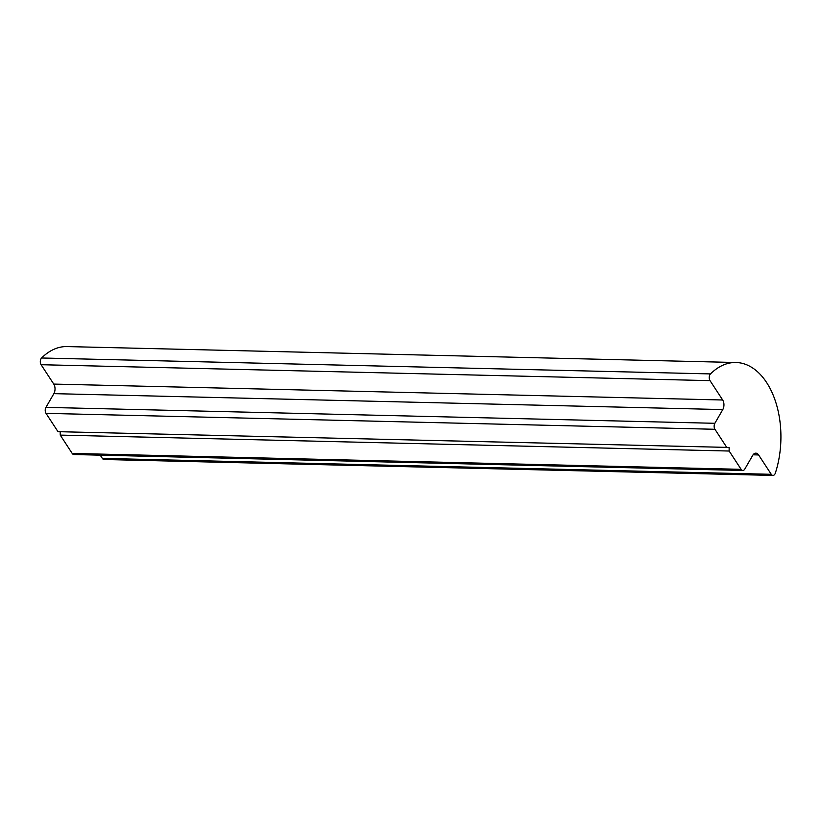 <?xml version="1.0" encoding="UTF-8"?>
<svg xmlns="http://www.w3.org/2000/svg" width="822" height="822" viewBox="0 0 822 822"><rect width="100%" height="100%" fill="white"/><g stroke="black" fill="none" stroke-linecap="round" stroke-linejoin="round"><path stroke-width="1.23" d="M729.155 451.031L60.232 435.105L72.202 453.425A4.233 2.6 91.4 0 0 73.908 454.535L742.831 470.461A4.233 2.6 -88.6 0 1 741.125 469.341L729.155 451.031L729.114 447.435L57.992 431.673L46.011 413.353A4.233 2.6 91.4 0 1 45.94 407.373L53.872 393.646A6.771 4.151 -88.6 0 0 53.759 384.08L722.682 399.995A6.771 4.151 -88.6 0 1 722.785 409.572L53.872 393.646M60.191 431.725L60.232 435.105M722.682 399.995L710.023 380.637A4.233 2.6 -88.6 0 1 710.506 373.918A76.22 46.731 -88.6 0 1 735.967 362.502L67.044 346.576A76.22 46.731 91.4 0 0 41.583 357.991A4.233 2.6 91.4 0 0 41.1 364.711L53.759 384.08M100.233 455.162L102.339 458.388A4.233 2.6 91.4 0 0 104.045 459.498L772.957 475.424A4.233 2.6 -88.6 0 1 771.262 474.304L758.603 454.946L753.075 454.813M758.603 454.946A6.771 4.151 -88.6 0 0 755.88 453.158A6.771 4.151 -88.6 0 0 752.726 455.357L744.794 469.085A4.233 2.6 -88.6 0 1 742.831 470.461M726.905 447.6L714.934 429.279A4.233 2.6 -88.6 0 1 714.863 423.299L722.785 409.572M735.967 362.502A76.22 46.731 -88.6 0 1 775.352 473.102A4.233 2.6 -88.6 0 1 772.957 475.424M741.125 469.341L72.202 453.425M714.934 429.279L46.011 413.353M714.863 423.299L45.94 407.373M710.023 380.637L41.1 364.711M710.506 373.918L41.583 357.991M771.262 474.304L102.339 458.388"/></g></svg>
